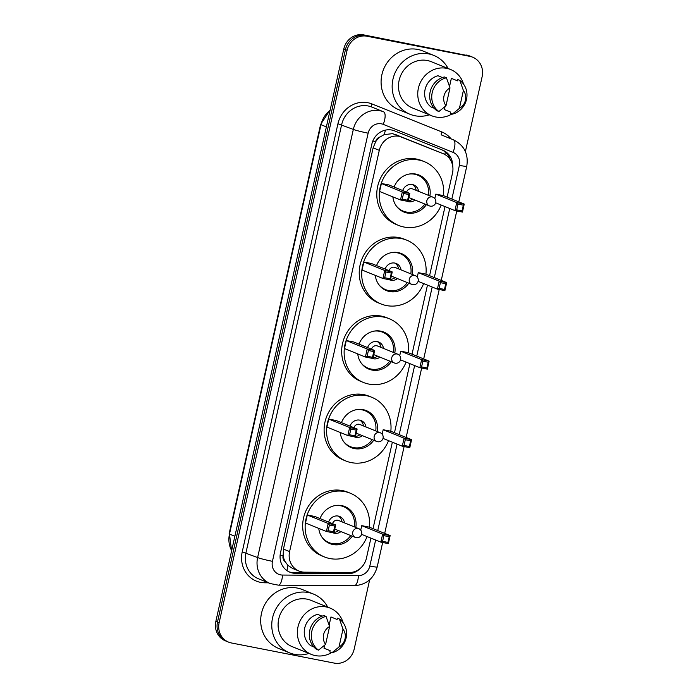 <?xml version="1.0" encoding="UTF-8"?>
<svg xmlns="http://www.w3.org/2000/svg" width="698" height="698" viewBox="0 0 698 698"><rect width="100%" height="100%" fill="white"/><g stroke="black" fill="none" stroke-linecap="round" stroke-linejoin="round"><path stroke-width="1.05" d="M447.13 197.133L452.505 173.104A17.633 16.342 112.1 0 0 443.056 153.621L392.581 133.641L384.144 134.635L380.105 136.974A5.881 5.444 112.1 0 0 375.655 141.598A17.633 1.178 -167.4 0 1 372.811 141.022M443.056 153.621A17.633 16.342 112.1 0 0 442.994 153.595L401.935 137.131A17.633 16.342 112.1 0 0 399.204 136.328A17.633 16.342 112.1 0 0 379.284 150.349L289.6 551.577A17.633 16.342 112.1 0 0 299.049 571.069A17.633 16.342 112.1 0 0 304.686 572.177L349.366 572.5A17.633 16.342 112.1 0 0 366.433 558.182L370.917 538.114M285.168 561.672A17.633 16.342 -67.9 0 1 283.144 555.46L283.083 555.756A5.881 5.444 112.1 0 0 285.168 561.672L287.881 565.293L292.541 568.425L299.049 571.069M375.655 141.598L375.585 141.903A17.633 16.342 -67.9 0 1 380.105 136.974M375.585 141.903L373.125 147.854L283.44 549.073L283.144 555.46M373.029 528.656L392.355 442.183M394.475 432.725L409.909 363.649M412.029 354.2L427.464 285.116M429.575 275.666L445.019 206.591M452.705 166.054A17.633 16.342 112.1 0 0 442.811 150.21A17.633 16.342 112.1 0 0 442.759 150.192L394.51 130.84A17.633 16.342 112.1 0 0 391.77 130.037A17.633 16.342 112.1 0 0 371.86 144.058L280.509 552.737A17.633 16.342 112.1 0 0 289.958 572.229A17.633 16.342 112.1 0 0 295.594 573.346L348.093 573.712A17.633 16.342 112.1 0 0 360.438 568.285M369.67 579.794L354.191 649.079A17.633 16.342 -67.9 0 1 334.272 663.1L231.387 642.963A17.633 16.342 -67.9 0 1 228.604 642.134A17.633 16.342 -67.9 0 1 219.146 622.642L347.089 50.256A17.633 16.342 -67.9 0 1 367.008 36.226L469.894 56.372A17.633 16.342 -67.9 0 1 472.677 57.192A17.633 16.342 -67.9 0 1 482.135 76.684L465.392 151.571M228.604 642.134L225.323 640.808A17.633 16.342 -67.9 0 1 215.865 621.316L343.809 48.921A17.633 16.342 -67.9 0 1 363.728 34.9L468.253 55.7A17.633 16.342 -67.9 0 1 471.037 56.529A17.633 16.342 -67.9 0 0 468.253 55.7L365.368 35.563L469.894 56.372M343.809 48.921L345.449 49.593A17.633 16.342 -67.9 0 1 365.368 35.563A17.633 16.342 -67.9 0 0 345.449 49.593L217.506 621.979L345.449 49.593L347.089 50.256M226.963 641.471A17.633 16.342 -67.9 0 1 217.506 621.979A17.633 16.342 -67.9 0 0 226.963 641.471M350.981 572.421A17.633 16.342 -67.9 0 1 346.452 573.049L293.954 572.683A17.633 16.342 -67.9 0 1 289.147 571.871M441.529 149.695A17.633 16.342 -67.9 0 1 450.289 159.685M240.33 511.878L244.16 494.708M253.121 454.642L256.96 437.463M269.76 380.227L265.912 397.398M317.093 168.445L320.932 151.274M304.302 225.681L308.132 208.51M291.511 282.926L295.341 265.746M278.711 340.162L282.55 322.991M466.613 55.037A17.633 16.342 -67.9 0 1 469.396 55.866L472.677 57.192M429.331 114.812A31.742 29.412 -67.9 0 1 414.996 115.755A31.742 29.412 -67.9 0 1 409.979 114.263A31.742 29.412 -67.9 0 1 393.698 76.448A31.742 29.412 -67.9 0 1 428.816 53.929A31.742 29.412 -67.9 0 1 433.833 55.421A31.742 29.412 -67.9 0 1 448.107 68.509M409.979 114.263L398.916 109.769A31.742 29.412 -67.9 0 1 382.626 71.964A31.742 29.412 -67.9 0 1 417.744 49.445A31.742 29.412 -67.9 0 1 422.761 50.937L433.833 55.421M451.911 113.992A24.98 23.147 -67.9 0 1 435.735 116.976A24.98 23.147 -67.9 0 1 431.783 115.807A24.98 23.147 -67.9 0 1 418.966 86.046A24.98 23.147 -67.9 0 1 446.607 68.325A24.98 23.147 -67.9 0 1 450.559 69.495A24.98 23.147 -67.9 0 1 463.551 84.126M431.783 115.807L412.518 107.998A24.98 23.147 -67.9 0 1 399.701 78.237A24.98 23.147 -67.9 0 1 427.342 60.517A24.98 23.147 -67.9 0 1 431.285 61.686L450.559 69.495M449.547 86.456L451.362 78.35L457.504 80.846L457.783 79.589L459.834 80.427A18.811 17.433 -67.9 0 1 466.517 99.334A18.811 17.433 -67.9 0 1 452.295 114.149L450.245 113.312L450.524 112.064L444.382 109.569L445.045 106.611M463.393 90.504A11.753 10.889 -67.9 0 1 459.397 108.382L463.393 90.504L459.834 80.427M459.397 108.382L452.295 114.149M442.445 77.548L437.96 75.733A17.633 16.342 -67.9 0 0 425.091 89.501A17.633 16.342 -67.9 0 0 430.98 106.951L434.139 108.225M446.005 105.756A11.753 10.889 -67.9 0 1 450.001 87.887L446.005 105.756L438.902 111.523A18.811 17.433 -67.9 0 1 432.219 92.616A18.811 17.433 -67.9 0 1 446.441 77.801L444.39 76.972A18.811 17.433 -67.9 0 0 430.169 91.787A18.811 17.433 -67.9 0 0 436.852 110.694L438.902 111.523M450.001 87.887L446.441 77.801M441.18 205.029A34.385 31.864 -67.9 0 1 403.985 227.025A34.385 31.864 -67.9 0 1 398.549 225.41A34.385 31.864 -67.9 0 1 380.907 184.447A34.385 31.864 -67.9 0 1 418.948 160.051A34.385 31.864 -67.9 0 1 424.384 161.666A34.385 31.864 -67.9 0 1 443.483 195.649M398.549 225.41L396.089 224.407A34.385 31.864 -67.9 0 1 378.447 183.452A34.385 31.864 -67.9 0 1 416.497 159.057A34.385 31.864 -67.9 0 1 421.924 160.671L424.384 161.666M394.117 187.055A19.989 18.514 -67.9 0 1 415.816 174.072A19.989 18.514 -67.9 0 1 418.975 175.015A19.989 18.514 -67.9 0 1 429.916 195.937M426.382 204.654A19.989 18.514 -67.9 0 1 407.117 212.995A19.989 18.514 -67.9 0 1 403.959 212.061A19.989 18.514 -67.9 0 1 392.861 196.853M403.523 193.459L402.24 199.183L407.597 200.239L408.88 194.515L403.523 193.459L402.292 191.941L409.796 193.407L388.891 184.935L381.387 183.469L379.599 191.479L400.504 199.96L402.292 191.941L381.387 183.469M463.324 205.168L457.967 204.121L456.684 209.845L462.041 210.892L463.324 205.168L464.24 204.069L462.451 212.079L454.948 210.613L456.736 202.603L464.24 204.069L443.335 195.597L435.831 194.123L434.837 198.598M408.88 194.515L409.796 193.407L408.007 201.425L400.504 199.96L402.24 199.183M457.967 204.121L456.736 202.603L435.831 194.123M456.684 209.845L454.948 210.613L435.665 202.795M462.041 210.892L462.451 212.079M407.597 200.239L408.007 201.425M424.838 204.034A19.396 17.974 -67.9 0 1 406.219 212.009A19.396 17.974 -67.9 0 1 403.156 211.101A19.396 17.974 -67.9 0 1 396.194 205.831M409.063 174.081A19.396 17.974 -67.9 0 1 414.664 174.23A19.396 17.974 -67.9 0 1 417.727 175.146A19.396 17.974 -67.9 0 1 428.371 195.318M406.943 201.216A8.821 8.167 112.1 0 0 407.126 201.294A8.821 8.167 112.1 0 0 408.522 201.705A8.821 8.167 112.1 0 0 415.083 200.073M418.617 191.357A8.821 8.167 112.1 0 0 413.757 184.953A8.821 8.167 112.1 0 0 412.361 184.534A8.821 8.167 112.1 0 0 402.694 190.528M432.908 197.159A4.703 4.354 112.1 0 0 426.853 200.675A4.703 4.354 112.1 0 0 429.375 205.875A4.703 4.703 0 0 0 435.735 202.542A4.703 4.703 0 0 0 432.908 197.159L412.623 188.931A4.703 4.354 112.1 0 0 406.646 192.133M408.871 197.551A4.703 4.354 112.1 0 0 409.089 197.647L429.375 205.875A4.703 4.354 112.1 0 0 430.116 206.093M408.138 200.832A8.821 8.167 112.1 0 0 412.623 199.078M416.156 190.362A8.821 8.167 112.1 0 0 412.483 184.56M308.944 653.424A31.742 29.412 -67.9 0 1 294.6 654.366A31.742 29.412 -67.9 0 1 289.583 652.874A31.742 29.412 -67.9 0 1 273.302 615.069A31.742 29.412 -67.9 0 1 308.42 592.55A31.742 29.412 -67.9 0 1 313.437 594.042A31.742 29.412 -67.9 0 1 327.711 607.12M289.583 652.874L278.519 648.39A31.742 29.412 -67.9 0 1 262.23 610.584A31.742 29.412 -67.9 0 1 297.348 588.065A31.742 29.412 -67.9 0 1 302.365 589.557L313.437 594.042M331.524 652.613A24.98 23.147 -67.9 0 1 315.339 655.596A24.98 23.147 -67.9 0 1 311.387 654.419A24.98 23.147 -67.9 0 1 298.578 624.666A24.98 23.147 -67.9 0 1 326.21 606.946A24.98 23.147 -67.9 0 1 330.163 608.115A24.98 23.147 -67.9 0 1 343.154 622.747M311.387 654.419L292.122 646.61A24.98 23.147 -67.9 0 1 279.305 616.858A24.98 23.147 -67.9 0 1 306.946 599.137A24.98 23.147 -67.9 0 1 310.898 600.306L330.163 608.115M329.151 625.076L330.965 616.971L337.108 619.466L337.387 618.21L339.437 619.039A18.811 17.433 -67.9 0 1 346.121 637.946A18.811 17.433 -67.9 0 1 331.899 652.761L329.857 651.932L330.137 650.684L323.985 648.189L324.649 645.231M342.997 629.125A11.753 10.889 -67.9 0 1 339.001 647.002L342.997 629.125L339.437 619.039M339.001 647.002L331.899 652.761M322.048 616.168L317.564 614.345A17.633 16.342 -67.9 0 0 304.703 628.121A17.633 16.342 -67.9 0 0 310.584 645.571L313.742 646.845M325.608 644.376A11.753 10.889 -67.9 0 1 329.604 626.507L325.608 644.376L318.506 650.143A18.811 17.433 -67.9 0 1 311.823 631.236A18.811 17.433 -67.9 0 1 326.045 616.421L323.994 615.592A18.811 17.433 -67.9 0 0 309.772 630.407A18.811 17.433 -67.9 0 0 316.456 649.315L318.506 650.143M329.604 626.507L326.045 616.421M423.625 283.562A34.385 31.864 -67.9 0 1 386.43 305.558A34.385 31.864 -67.9 0 1 380.995 303.935A34.385 31.864 -67.9 0 1 363.353 262.98A34.385 31.864 -67.9 0 1 401.394 238.585A34.385 31.864 -67.9 0 1 406.829 240.199A34.385 31.864 -67.9 0 1 425.928 274.183M380.995 303.935L378.534 302.941A34.385 31.864 -67.9 0 1 360.892 261.986A34.385 31.864 -67.9 0 1 398.942 237.59A34.385 31.864 -67.9 0 1 404.369 239.205L406.829 240.199M376.562 265.589A19.989 18.514 -67.9 0 1 398.261 252.606A19.989 18.514 -67.9 0 1 401.42 253.549A19.989 18.514 -67.9 0 1 412.361 274.471M408.827 283.187A19.989 18.514 -67.9 0 1 389.563 291.528A19.989 18.514 -67.9 0 1 386.404 290.595A19.989 18.514 -67.9 0 1 375.306 275.387M385.968 271.993L384.685 277.717L390.042 278.764L391.325 273.04L385.968 271.993L384.738 270.475L392.241 271.941L371.336 263.469L363.833 262.003L362.044 270.013L382.949 278.485L384.738 270.475L363.833 262.003M445.769 283.702L440.412 282.655L439.129 288.379L444.486 289.426L445.769 283.702L446.685 282.603L444.896 290.612L437.393 289.147L439.182 281.128L446.685 282.603L425.78 274.122L418.276 272.656L417.282 277.132M391.325 273.04L392.241 271.941L390.452 279.959L382.949 278.485L384.685 277.717M440.412 282.655L439.182 281.128L418.276 272.656M439.129 288.379L437.393 289.147L418.111 281.329M444.486 289.426L444.896 290.612M390.042 278.764L390.452 279.959M407.283 282.559A19.396 17.974 -67.9 0 1 388.664 290.543A19.396 17.974 -67.9 0 1 385.601 289.635A19.396 17.974 -67.9 0 1 378.639 284.365M391.508 252.615A19.396 17.974 -67.9 0 1 397.11 252.763A19.396 17.974 -67.9 0 1 400.172 253.679A19.396 17.974 -67.9 0 1 410.817 273.843M389.397 279.75A8.821 8.167 112.1 0 0 389.58 279.828A8.821 8.167 112.1 0 0 390.967 280.238A8.821 8.167 112.1 0 0 397.528 278.607M401.062 269.89A8.821 8.167 112.1 0 0 396.202 263.486A8.821 8.167 112.1 0 0 394.806 263.067A8.821 8.167 112.1 0 0 385.139 269.062M415.354 275.684A4.703 4.354 112.1 0 0 409.298 279.209A4.703 4.354 112.1 0 0 411.82 284.4A4.703 4.703 0 0 0 418.181 281.067A4.703 4.703 0 0 0 415.354 275.684L395.068 267.465A4.703 4.354 112.1 0 0 389.091 270.667M391.316 276.085A4.703 4.354 112.1 0 0 391.534 276.181L411.82 284.4A4.703 4.354 112.1 0 0 412.562 284.627M390.583 279.366A8.821 8.167 112.1 0 0 395.068 277.612M398.602 268.896A8.821 8.167 112.1 0 0 394.928 263.094M406.079 362.096A34.385 31.864 -67.9 0 1 368.876 384.083A34.385 31.864 -67.9 0 1 363.44 382.469A34.385 31.864 -67.9 0 1 345.798 341.514A34.385 31.864 -67.9 0 1 383.848 317.119A34.385 31.864 -67.9 0 1 389.275 318.733A34.385 31.864 -67.9 0 1 408.374 352.717M363.44 382.469L360.979 381.474A34.385 31.864 -67.9 0 1 343.337 340.519A34.385 31.864 -67.9 0 1 381.387 316.115A34.385 31.864 -67.9 0 1 386.814 317.738L389.275 318.733M359.016 344.123A19.989 18.514 -67.9 0 1 380.707 331.14A19.989 18.514 -67.9 0 1 383.865 332.082A19.989 18.514 -67.9 0 1 394.806 353.005M391.273 361.721A19.989 18.514 -67.9 0 1 372.008 370.062A19.989 18.514 -67.9 0 1 368.849 369.12A19.989 18.514 -67.9 0 1 357.751 353.921M368.413 350.527L367.131 356.25L372.488 357.297L373.77 351.574L368.413 350.527L367.183 349.009L374.686 350.475L353.781 342.003L346.278 340.528L344.489 348.546L365.394 357.018L367.183 349.009L346.278 340.528M428.214 362.236L422.857 361.18L421.575 366.904L426.94 367.959L428.214 362.236L429.13 361.128L427.342 369.146L419.838 367.671L421.636 359.662L429.13 361.128L408.225 352.656L400.722 351.19L399.727 355.666M373.77 351.574L374.686 350.475L372.898 358.484L365.394 357.018L367.131 356.25M422.857 361.18L421.636 359.662L400.722 351.19M421.575 366.904L419.838 367.671L400.556 359.863M426.94 367.959L427.342 369.146M372.488 357.297L372.898 358.484M389.728 361.093A19.396 17.974 -67.9 0 1 371.109 369.076A19.396 17.974 -67.9 0 1 368.047 368.16A19.396 17.974 -67.9 0 1 361.084 362.89M373.954 331.14A19.396 17.974 -67.9 0 1 379.555 331.297A19.396 17.974 -67.9 0 1 382.617 332.204A19.396 17.974 -67.9 0 1 393.262 352.377M371.842 358.283A8.821 8.167 112.1 0 0 372.025 358.353A8.821 8.167 112.1 0 0 373.413 358.772A8.821 8.167 112.1 0 0 379.974 357.14M383.507 348.424A8.821 8.167 112.1 0 0 378.648 342.011A8.821 8.167 112.1 0 0 377.252 341.601A8.821 8.167 112.1 0 0 367.584 347.595M397.799 354.218A4.703 4.354 112.1 0 0 391.744 357.734A4.703 4.354 112.1 0 0 394.265 362.934A4.703 4.703 0 0 0 400.626 359.601A4.703 4.703 0 0 0 397.799 354.218L377.513 345.99A4.703 4.354 112.1 0 0 371.537 349.201M373.762 354.619A4.703 4.354 112.1 0 0 373.98 354.706L394.265 362.934A4.703 4.354 112.1 0 0 395.016 363.152M373.029 357.891A8.821 8.167 112.1 0 0 377.513 356.146M381.047 347.43A8.821 8.167 112.1 0 0 377.374 341.627M388.524 440.63A34.385 31.864 -67.9 0 1 351.321 462.617A34.385 31.864 -67.9 0 1 345.885 461.003A34.385 31.864 -67.9 0 1 328.243 420.048A34.385 31.864 -67.9 0 1 366.293 395.644A34.385 31.864 -67.9 0 1 371.72 397.267A34.385 31.864 -67.9 0 1 390.819 431.251M345.885 461.003L343.425 460.008A34.385 31.864 -67.9 0 1 325.783 419.044A34.385 31.864 -67.9 0 1 363.833 394.649A34.385 31.864 -67.9 0 1 369.259 396.263L371.72 397.267M341.462 422.648A19.989 18.514 -67.9 0 1 363.152 409.674A19.989 18.514 -67.9 0 1 366.31 410.607A19.989 18.514 -67.9 0 1 377.252 431.539M373.718 440.255A19.989 18.514 -67.9 0 1 354.453 448.596A19.989 18.514 -67.9 0 1 351.295 447.654A19.989 18.514 -67.9 0 1 340.196 432.455M350.858 429.061L349.576 434.784L354.942 435.831L356.216 430.108L350.858 429.061L349.637 427.534L357.132 429.008L336.227 420.536L328.732 419.062L326.934 427.08L347.84 435.552L349.637 427.534L328.732 419.062M410.66 440.761L405.302 439.714L404.02 445.437L409.386 446.484L410.66 440.761L411.576 439.661L409.787 447.68L402.284 446.205L404.081 438.196L411.576 439.661L390.671 431.19L383.176 429.724L382.172 434.191M356.216 430.108L357.132 429.008L355.343 437.018L347.84 435.552L349.576 434.784M405.302 439.714L404.081 438.196L383.176 429.724M404.02 445.437L402.284 446.205L383.001 438.396M409.386 446.484L409.787 447.68M354.942 435.831L355.343 437.018M372.174 439.627A19.396 17.974 -67.9 0 1 353.554 447.61A19.396 17.974 -67.9 0 1 350.492 446.694A19.396 17.974 -67.9 0 1 343.529 441.424M356.399 409.674A19.396 17.974 -67.9 0 1 362 409.831A19.396 17.974 -67.9 0 1 365.071 410.738A19.396 17.974 -67.9 0 1 375.707 430.91M354.287 436.808A8.821 8.167 112.1 0 0 354.471 436.887A8.821 8.167 112.1 0 0 355.858 437.306A8.821 8.167 112.1 0 0 362.419 435.674M365.953 426.958A8.821 8.167 112.1 0 0 361.093 420.545A8.821 8.167 112.1 0 0 359.697 420.135A8.821 8.167 112.1 0 0 350.03 426.129M380.244 432.751A4.703 4.354 112.1 0 0 374.198 436.267A4.703 4.354 112.1 0 0 376.711 441.468A4.703 4.703 0 0 0 383.071 438.135A4.703 4.703 0 0 0 380.244 432.751L359.959 424.524A4.703 4.354 112.1 0 0 353.982 427.726M356.207 433.144A4.703 4.354 112.1 0 0 356.425 433.24L376.711 441.468A4.703 4.354 112.1 0 0 377.461 441.686M355.474 436.425A8.821 8.167 112.1 0 0 359.959 434.671M363.492 425.954A8.821 8.167 112.1 0 0 359.819 420.152M367.078 536.561A34.385 31.864 -67.9 0 1 329.875 558.548A34.385 31.864 -67.9 0 1 324.448 556.934A34.385 31.864 -67.9 0 1 306.806 515.979A34.385 31.864 -67.9 0 1 344.847 491.584A34.385 31.864 -67.9 0 1 350.283 493.198A34.385 31.864 -67.9 0 1 369.382 527.182M324.448 556.934L321.987 555.94A34.385 31.864 -67.9 0 1 304.345 514.976A34.385 31.864 -67.9 0 1 342.386 490.581A34.385 31.864 -67.9 0 1 347.822 492.203L350.283 493.198M320.016 518.588A19.989 18.514 -67.9 0 1 341.715 505.605A19.989 18.514 -67.9 0 1 344.873 506.547A19.989 18.514 -67.9 0 1 355.806 527.47M352.272 536.186A19.989 18.514 -67.9 0 1 333.016 544.527A19.989 18.514 -67.9 0 1 329.857 543.585A19.989 18.514 -67.9 0 1 318.759 528.386M329.412 524.992L328.139 530.716L333.496 531.763L334.778 526.039L329.412 524.992L328.191 523.474L335.694 524.94L314.789 516.468L307.286 514.993L305.497 523.011L326.402 531.483L328.191 523.474L307.286 514.993M389.222 536.692L383.856 535.645L382.583 541.369L387.94 542.416L389.222 536.692L390.138 535.593L388.341 543.611L380.846 542.137L382.635 534.127L390.138 535.593L369.233 527.121L361.73 525.655L360.726 530.131M334.778 526.039L335.694 524.94L333.897 532.949L326.402 531.483L328.139 530.716M383.856 535.645L382.635 534.127L361.73 525.655M382.583 541.369L380.846 542.137L361.564 534.328M387.94 542.416L388.341 543.611M333.496 531.763L333.897 532.949M350.728 535.558A19.396 17.974 -67.9 0 1 332.117 543.541A19.396 17.974 -67.9 0 1 329.046 542.625A19.396 17.974 -67.9 0 1 322.083 537.355M334.953 505.605A19.396 17.974 -67.9 0 1 340.563 505.762A19.396 17.974 -67.9 0 1 343.625 506.669A19.396 17.974 -67.9 0 1 354.261 526.842M332.841 532.749A8.821 8.167 112.1 0 0 333.025 532.818A8.821 8.167 112.1 0 0 334.421 533.237A8.821 8.167 112.1 0 0 340.973 531.606M344.507 522.889A8.821 8.167 112.1 0 0 339.647 516.476A8.821 8.167 112.1 0 0 338.26 516.066A8.821 8.167 112.1 0 0 328.584 522.06M358.807 528.683A4.703 4.354 112.1 0 0 352.752 532.199A4.703 4.354 112.1 0 0 355.273 537.399A4.703 4.703 0 0 0 361.625 534.066A4.703 4.703 0 0 0 358.807 528.683L338.513 520.455A4.703 4.354 112.1 0 0 332.545 523.657M334.77 529.084A4.703 4.354 112.1 0 0 334.979 529.171L355.273 537.399A4.703 4.354 112.1 0 0 356.015 537.617M334.037 532.356A8.821 8.167 112.1 0 0 338.513 530.611M342.046 521.895A8.821 8.167 112.1 0 0 338.373 516.092M395.269 134.435L401.935 137.131M286.913 570.571A17.633 6.23 -89.6 0 0 287.881 565.293M444.827 154.476A17.633 6.631 -68.2 0 0 445.289 152.042M384.144 134.635A17.633 6.631 -68.2 0 0 385.392 130.125M283.083 555.756A17.633 1.178 -167.4 0 1 280.134 555.163M373.125 147.854L379.284 150.349M436.337 150.899L442.994 153.595M283.44 549.073L289.6 551.577M451.859 199.043L459.389 165.356A11.753 10.889 112.1 0 0 453.046 152.356L383.237 124.357A11.753 10.889 112.1 0 0 381.413 123.825A11.753 10.889 112.1 0 0 368.143 133.17L272.438 561.323A11.753 10.889 112.1 0 0 280.596 574.864A11.753 10.889 112.1 0 0 282.498 575.056L358.44 575.597A11.753 10.889 112.1 0 0 369.818 566.052L375.637 540.034M272.438 561.323A11.753 0.785 12.6 0 1 257.623 557.562L353.328 129.418A23.514 21.786 -67.9 0 1 379.878 110.712A23.514 21.786 -67.9 0 1 383.525 111.793L371.842 107.056A23.514 21.786 112.1 0 0 368.195 105.983A23.514 21.786 112.1 0 0 341.645 124.68L245.94 552.825A23.514 21.786 112.1 0 0 258.539 578.808L270.222 583.545A23.514 21.786 -67.9 0 1 257.623 557.562L242.232 551.882L337.937 123.738L353.328 129.418A11.753 0.785 12.6 0 0 368.143 133.17M270.222 583.545L278.31 585.151A11.753 4.153 -89.6 0 0 282.498 575.056M337.937 123.738A26.454 24.509 -67.9 0 1 367.811 102.702A26.454 24.509 -67.9 0 1 371.912 103.915L441.721 131.905A26.454 24.509 -67.9 0 1 451.1 138.876M268.425 582.813L264.865 582.795A26.454 24.509 -67.9 0 1 242.232 551.882M367.008 36.226L363.728 34.9M219.146 622.642L215.865 621.316M383.237 124.357A11.753 4.424 -68.2 0 0 383.525 111.793L371.842 107.056A2.94 1.108 111.8 0 1 371.912 103.915M453.046 152.356A11.753 4.424 -68.2 0 0 453.334 139.783A23.514 21.786 -67.9 0 1 453.403 139.809L441.721 135.072A23.514 21.786 112.1 0 0 441.651 135.046A2.94 1.108 111.8 0 1 441.721 131.905M377.749 530.576L397.083 444.094M399.195 434.645L414.638 365.569M416.75 356.111L432.184 287.035M434.304 277.577L449.739 208.501M264.865 582.795A2.94 1.038 90.4 0 1 265.066 581.46M278.31 585.151L354.261 585.692A11.753 4.153 -89.6 0 0 358.44 575.597M369.818 566.052A11.753 0.785 12.6 0 0 377.19 566.959L382.661 542.494M459.389 165.356A11.753 0.785 12.6 0 0 466.761 166.264C468.663 154.049 464.214 145.228 453.403 139.809M346.452 573.049L348.093 573.712M293.954 572.683L295.594 573.346M231.605 550.897L229.485 534.075A23.514 21.786 112.1 0 0 231.666 550.652M330.084 110.336A23.514 21.786 112.1 0 0 320.993 124.706L320.609 124.471L330.189 109.865M326.385 126.888L320.993 124.706L229.485 534.075L234.877 536.265M354.261 585.692C366.162 584.88 373.805 578.642 377.19 566.959M384.694 533.394L404.107 446.563M406.14 437.454L421.662 368.029M423.695 358.929L439.216 289.504M441.249 280.395L456.762 210.971M458.804 201.862L466.761 166.264M229.11 533.839L320.609 124.471M403.156 211.101L400.05 209.836M417.727 175.146L414.621 173.889M385.601 289.635L382.495 288.37M400.172 253.679L397.066 252.414M368.047 368.16L364.941 366.904M382.617 332.204L379.511 330.948M350.492 446.694L347.386 445.437M365.071 410.738L361.957 409.482M329.046 542.625L325.94 541.369M343.625 506.669L340.519 505.413"/></g></svg>
